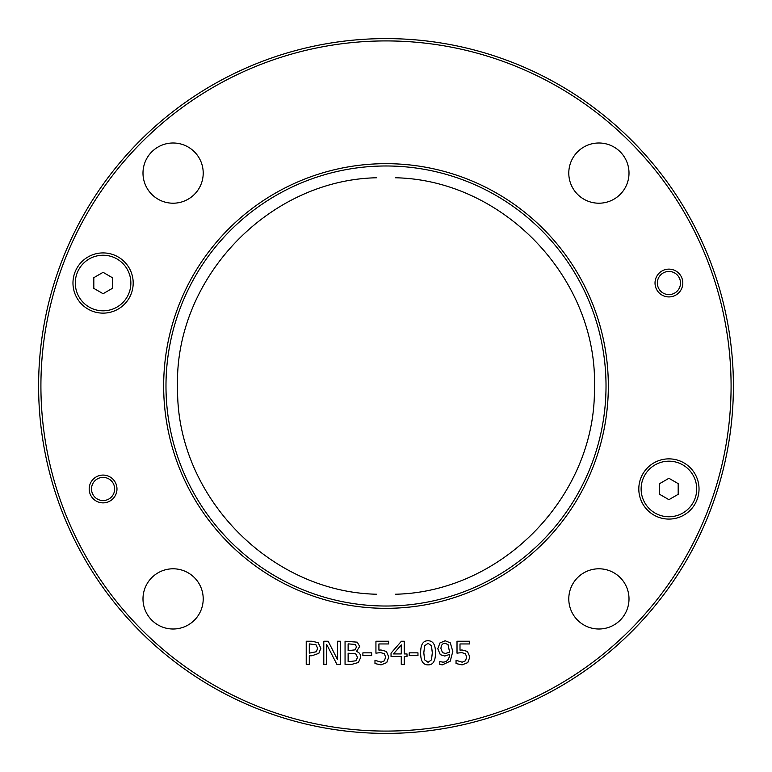 <?xml version="1.0" encoding="UTF-8"?>
<svg xmlns="http://www.w3.org/2000/svg" width="772" height="772" viewBox="0 0 772 772"><rect width="100%" height="100%" fill="white"/><g stroke="black" fill="none" stroke-linecap="round" stroke-linejoin="round"><path stroke-width="1.16" d="M655.023 283.025A13.896 13.896 0 0 1 675.867 270.991A13.896 13.896 0 0 1 675.867 295.058A13.896 13.896 0 0 1 655.023 283.025M89.185 488.975A13.896 13.896 0 0 1 110.029 476.942A13.896 13.896 0 0 1 110.029 501.009A13.896 13.896 0 0 1 89.185 488.975M699.027 488.975A30.108 30.108 0 0 0 653.865 462.901A30.108 30.108 0 0 0 653.865 515.049A30.108 30.108 0 0 0 699.027 488.975M40.916 386A345.084 345.084 0 0 1 558.542 87.149A345.084 345.084 0 0 1 558.542 684.851A345.084 345.084 0 0 1 40.916 386M133.189 283.025A30.108 30.108 0 0 0 88.027 256.951A30.108 30.108 0 0 0 88.027 309.099A30.108 30.108 0 0 0 133.189 283.025M417.97 652.851L417.97 655.66L409.208 655.66L409.208 652.851L417.97 652.851M407.008 653.932L407.008 656.432L404.258 656.432L404.258 664.393L401.266 664.393L401.266 656.432L391.037 656.432L391.037 653.17L401.401 641.233L404.258 641.233L404.258 653.932L407.008 653.932M371.65 652.851L371.65 655.66L362.888 655.66L362.888 652.851L371.65 652.851M340.365 641.233L340.365 664.393L336.91 664.393L326.662 644.417L326.662 664.393L323.796 664.393L323.796 641.233L328.168 641.233L337.499 659.568L337.499 641.233L340.365 641.233M318.103 642.671L320.863 648.21L318.836 653.353L311.917 655.756L309.302 655.756L309.302 664.393L306.223 664.393L306.223 641.233L312.042 641.233L318.103 642.671M356.432 651.51C359.25 652.33 360.698 654.251 360.765 657.281L358.362 662.511L351.704 664.393L345.055 664.393L345.055 641.233L357.272 642.169L359.675 646.444L356.432 651.51M386.386 651.443L388.77 657.03L386.724 662.608L381.04 664.875L374.98 663.563L374.98 660.282L381.098 662.193L384.437 660.784L385.614 657.011L384.302 653.672L380.509 652.601L375.935 653.17L375.935 641.233L388.634 641.233L388.634 643.954L378.917 643.954L378.917 650.13L381.021 649.995L386.386 651.443M428.074 640.76C433.073 640.75 435.543 644.765 435.466 652.813C435.514 660.986 433.053 665.01 428.074 664.875C423.046 664.924 420.576 660.909 420.653 652.832C420.605 644.63 423.075 640.606 428.074 640.76M440.31 654.666L437.792 648.76L439.972 642.941L445.145 640.76L450.288 642.844L452.807 651.423L450.25 661.141L442.424 664.837L439.799 664.518L439.799 661.536L442.838 662.154C446.959 662.058 449.207 659.481 449.593 654.424L444.778 656.036L440.31 654.666M467.465 651.443L469.849 657.03L467.803 662.608L462.119 664.875L456.049 663.563L456.049 660.282L462.167 662.193L465.516 660.784L466.693 657.011L465.381 653.672L461.588 652.601L457.014 653.17L457.014 641.233L469.714 641.233L469.714 643.954L459.996 643.954L459.996 650.13L462.1 649.995L467.465 651.443M203.21 598.898A30.108 30.108 0 0 1 158.048 624.973A30.108 30.108 0 0 1 158.048 572.824A30.108 30.108 0 0 1 203.21 598.898M629.006 598.898A30.108 30.108 0 0 1 583.844 624.973A30.108 30.108 0 0 1 583.844 572.824A30.108 30.108 0 0 1 629.006 598.898M203.21 173.102A30.108 30.108 0 0 1 158.048 199.176A30.108 30.108 0 0 1 158.048 147.027A30.108 30.108 0 0 1 203.21 173.102M629.006 173.102A30.108 30.108 0 0 1 583.844 199.176A30.108 30.108 0 0 1 583.844 147.027A30.108 30.108 0 0 1 629.006 173.102M163.664 386A222.336 222.336 0 0 0 497.168 578.546A222.336 222.336 0 0 0 497.168 193.454A222.336 222.336 0 0 0 163.664 386M376.736 166.173C376.736 181.121 376.736 181.121 376.736 166.173M395.264 166.173C395.264 181.121 395.264 181.121 395.264 166.173M395.264 605.827C395.264 590.879 395.264 590.879 395.264 605.827M376.736 605.827C376.736 590.879 376.736 590.879 376.736 605.827M401.266 644.89L393.479 653.932L401.266 653.932L401.266 644.89M315.989 644.774L309.302 643.896L309.302 653.131L316.346 651.742L317.659 648.306L315.989 644.774M355.284 644.456L348.133 643.858L348.133 650.632L355.178 649.86L356.471 646.878L355.284 644.456M355.68 653.807L348.133 653.199L348.133 661.758L355.892 660.784L357.561 657.406L355.68 653.807M432.31 652.813L431.471 645.73L428.074 643.327L424.619 645.768L423.809 652.832L424.6 659.809L428.074 662.308L431.49 659.867L432.31 652.813M448.04 644.61L445.135 643.298C442.462 643.346 441.063 645.122 440.947 648.625L442.52 652.658L445.473 653.469L449.613 652.186L448.04 644.61M606.02 386A220.02 220.02 0 0 1 386 606.02A220.02 220.02 0 0 1 165.98 386A220.02 220.02 0 0 1 386 165.98A220.02 220.02 0 0 1 606.02 386M38.6 386A347.4 347.4 0 0 0 386 733.4A347.4 347.4 0 0 0 733.4 386A347.4 347.4 0 0 0 386 38.6A347.4 347.4 0 0 0 38.6 386M114.661 488.975A11.58 11.58 0 0 1 97.291 499.002A11.58 11.58 0 0 1 97.291 478.949A11.58 11.58 0 0 1 114.661 488.975M680.499 283.025A11.58 11.58 0 0 1 663.129 293.051A11.58 11.58 0 0 1 663.129 272.998A11.58 11.58 0 0 1 680.499 283.025M668.919 499.677L659.655 494.321L659.655 483.629L668.919 478.283L678.183 483.629L678.183 494.321L668.919 499.677M641.127 488.975A27.792 27.792 0 0 1 682.815 464.908A27.792 27.792 0 0 1 682.815 513.042A27.792 27.792 0 0 1 641.127 488.975M103.081 293.717L93.817 288.371L93.817 277.679L103.081 272.323L112.345 277.679L112.345 288.371L103.081 293.717M75.289 283.025A27.792 27.792 0 0 1 116.977 258.958A27.792 27.792 0 0 1 116.977 307.092A27.792 27.792 0 0 1 75.289 283.025M376.736 594.237C269.698 591.999 176.441 495.749 177.579 388.702C173.488 279.753 267.739 179.934 376.736 177.763M395.264 594.237C502.302 591.999 595.559 495.749 594.421 388.702C598.512 279.753 504.261 179.934 395.264 177.763"/></g></svg>

